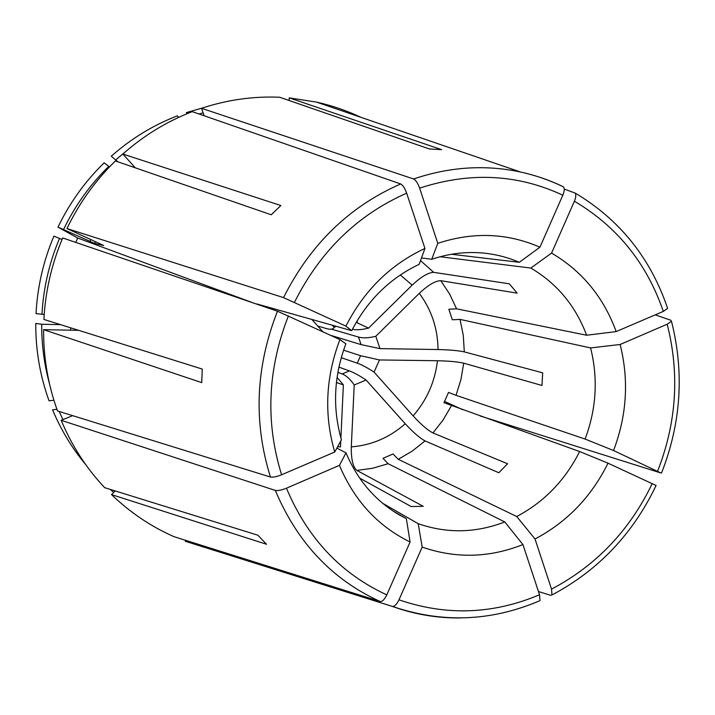 <?xml version="1.0" encoding="UTF-8"?>
<svg xmlns="http://www.w3.org/2000/svg" width="715" height="715" viewBox="0 0 715 715"><rect width="100%" height="100%" fill="white"/><g stroke="black" fill="none" stroke-linecap="round" stroke-linejoin="round"><path stroke-width="1.07" d="M419.634 188.143C469.809 171.707 517.544 174.058 562.83 195.195L539.923 247.202C507.301 232.983 473.259 231.687 437.777 243.332L419.634 188.143C417.819 183.174 415.817 180.126 413.619 178.973L201.514 108.296C227.227 99.805 253.271 96.123 279.654 97.24L429.34 148.952L441.647 149.658L289.218 97.875L316.495 102.102C331.983 105.561 346.829 110.646 361.03 117.358M562.732 186.517L562.964 186.597C549.477 180.109 535.356 175.255 520.591 172.029C485.244 164.477 449.583 166.792 413.619 178.973M421.475 257.954L431.726 259.286C449.458 253.316 467.306 251.305 485.253 253.253C497.122 254.603 508.472 257.615 519.322 262.316L539.923 247.202M451.46 254.263L519.322 262.316M562.83 195.195C564.475 191.093 564.68 188.313 563.429 186.865L562.964 186.597M352.415 329.293C356.517 330.178 361.897 329.776 368.565 328.105L357.134 322.769L357.232 320.651M368.565 328.105L412.189 285.097L400.293 274.971M440.1 256.739L530.816 268.062C556.994 283.48 575.602 305.868 586.631 335.237L456.554 308.817L449.672 294.133L440.798 280.682L517.159 293.141L509.321 283.801L433.665 272.344C428.294 272.513 421.135 276.768 412.189 285.097M564.233 189.1L575.057 193.014C576.21 194.543 575.986 197.286 574.395 201.228L551.569 253.092C582.099 271.065 603.63 297.234 616.151 331.59L663.314 311.4L667.596 308.487M330.848 335.398L361.093 344.621L380.005 348.625L375.795 336.3L419.285 293.329C428.214 285.008 435.381 280.789 440.798 280.682M331.456 329.15L358.492 337.051C362.755 338.302 368.529 338.052 375.795 336.3M380.005 348.625L438.045 349.537C437.759 328.507 431.503 309.774 419.285 293.329M456.554 308.817L448.859 309.255L452.336 319.775L460.04 319.399L590.599 347.928C598.232 378.53 596.399 408.909 585.093 439.064L613.55 450.513L660.919 472.99L480.248 415.987M585.093 439.064L456.027 395.324L460.952 379.495L463.704 363.166L541.961 385.474L542.694 372.846L464.303 351.887C458.503 350.618 449.744 349.832 438.045 349.537M655.244 314.859L670.831 320.257L671.421 321.321L667.175 324.226L620.128 344.487C629.066 380.112 626.876 415.451 613.55 450.513M341.234 357.697L357.259 363.166C361.513 364.614 367.117 367.599 374.07 372.104L379.459 359.949L437.464 360.735C449.163 361.012 457.904 361.826 463.704 363.166M343.566 350.171L360.566 355.704L379.459 359.949M374.07 372.104L413.109 415.88C426.873 400.06 434.997 381.676 437.464 360.735M456.027 395.324L448.528 392.401L443.979 402.706L579.633 451.54C565.19 480.283 544.222 501.948 516.722 516.525L535.026 538.994L551.515 589.124L551.971 594.898L550.729 595.336L538.466 591.537M516.722 516.525L398.264 459.307L412.26 451.094L425.041 440.914L498.829 472.74L507.596 463.758L432.941 432.941C427.722 430.242 421.108 424.558 413.109 415.88M579.633 451.54L608.018 463.177L656.03 485.458M337.864 372.363L342.119 373.945C346.257 375.482 350.287 379.165 354.211 384.992L366.089 380.031L405.253 423.772C413.27 432.45 419.866 438.161 425.041 440.914M338.901 367.108L349.429 370.915C353.63 372.426 359.18 375.464 366.089 380.031M354.211 384.992L351.297 446.884C371.586 445.257 389.568 437.562 405.253 423.772M398.264 459.307L393.053 453.971L382.981 458.333L388.129 463.713L504.772 521.941C475.877 533.077 447.027 533.667 418.221 523.711L422.181 547.1L398.988 599.814C396.834 604.247 394.671 606.463 392.508 606.454L392.338 606.418C414.423 614.373 437.124 618.216 460.451 617.948M359.654 478.094L411.152 506.533L423.253 506.327L356.856 470.425C352.96 467.056 351.101 459.2 351.297 446.884M185.534 540.585L185.23 541.255L392.338 606.418M382.668 503.289L418.221 523.711M504.772 521.941L522.924 544.553L539.53 594.755L539.995 600.591M110.155 489.373L113.783 492.403M337.069 377.341L343.37 384.902L340.903 438.018M336.407 382.525L343.37 384.902M340.769 440.958L340.492 446.929L337.632 446.705M115.267 490.964L111.522 494.601C130.05 512.423 150.82 526.428 173.825 536.607L380.201 601.512C382.355 601.69 384.563 599.474 386.806 594.871L410.088 542.006C377.878 526.186 354.327 500.643 339.446 465.367L286.447 488.193C281.531 490.159 277.822 490.901 275.311 490.419C297.199 542.417 331.975 579.373 379.656 601.27L380.201 601.512M72.68 415.656L61.159 420.295L275.311 490.419M61.159 420.295C71.795 445.695 86.3 468.155 104.685 487.675L257.829 535.195L266.534 544.267L111.522 494.601M392.66 510.751L406.343 518.652L399.336 514.907C375.277 500.768 357.5 480.078 346.006 452.854L339.446 465.367M336.872 448.117L346.006 452.854M56.923 409.293L52.561 409.802C60.998 429.983 72.081 448.296 85.818 464.741M49.505 383.821C44.196 364.462 41.586 344.612 41.693 324.27L35.75 323.457C35.643 350.279 40.085 376.063 49.058 400.829L53.92 400.23M277.483 311.204L62.706 237.943C51.65 264.058 45.385 291.219 43.892 319.426L202.247 369.065L201.728 382.614L43.588 329.678C43.463 357.866 48.111 384.956 57.522 410.955L270.458 477.039C272.951 477.486 276.669 476.726 281.594 474.769L334.736 452.023C323.877 414.709 325.602 377.225 339.911 339.58L277.483 311.204C255.604 366.884 253.262 422.163 270.458 477.039M334.736 452.023L341.413 439.779C332.359 407.908 333.842 375.929 345.863 343.852L339.911 339.58M253.789 303.124L77.712 238.032L57.978 227.129L94.603 243.404L103.568 245.486M41.979 314.403C43.383 288.1 49.228 262.78 59.515 238.426L53.911 236.129C43.401 260.966 37.439 286.795 36.027 313.635L44.196 314.448M77.712 238.032L75.719 242.376M63.599 229.39C75.075 205.598 90.144 184.577 108.814 166.345L104.131 162.832C85.058 181.422 69.677 202.854 57.978 227.129M322.814 331.697L311.749 319.337M103.63 245.477L66.951 228.55L283.542 297.619L345.899 326.103L351.709 330.688L256.882 303.964M345.899 326.103C364.203 290.37 390.551 264.479 424.942 248.445L406.656 193.175C404.842 188.197 402.849 185.122 400.686 183.961C349.358 206.429 310.31 244.316 283.542 297.619M178.652 117.376L177.409 115.821C153.207 125.17 131.149 138.63 111.263 156.21L117.903 161.813M203.015 107.804L186.338 112.621L187.178 113.649M586.631 335.237L616.151 331.59M444.551 401.401L462.694 409.713M406.343 518.652L410.088 542.006M135.323 167.828L122.846 154.038L280.87 205.536L271.217 214.777L115.41 160.955C95.39 180.484 79.24 203.015 66.951 228.55M317.737 326.022L326.317 328.551C330.366 329.74 333.002 329.365 334.236 327.425L332.216 325.146M431.726 259.286L437.777 243.332M204.159 115.776L201.514 108.296M289.101 100.511L289.218 97.875M351.709 330.688C367.412 300.354 389.89 278.233 419.151 264.336L424.942 248.445M336.095 326.255L334.236 327.425M203.123 112.845L198.976 113.98M608.018 463.177C591.394 496.764 567.067 522.039 535.026 538.994M522.924 544.553C489.364 557.888 455.786 558.737 422.181 547.1M78.659 330.33L43.588 329.678M400.686 183.961L192.228 111.638C166.854 121.434 143.724 135.573 122.846 154.038M125.804 151.455L115.973 159.686M108.814 166.345L109.413 166.997M59.515 238.426L62.026 239.561M41.693 324.27L60.498 324.637M59.193 411.465L62.884 419.598M590.599 347.928L620.128 344.487M530.816 268.062L551.569 253.092M433.665 272.344L420.509 260.6M574.395 201.228C617.117 226.494 646.753 263.218 663.314 311.4M361.093 344.621L358.492 337.051M464.303 351.887L463.293 335.451L460.04 319.399M667.175 324.226C679.777 373.659 676.613 422.592 657.675 471.024M357.259 363.166L360.566 355.704M432.941 432.941L443.112 419.973L451.451 405.691M652.223 483.563C629.709 530.414 596.14 565.601 551.515 589.124M342.119 373.945L349.429 370.915M356.856 470.425L372.712 468.245L388.129 463.713M539.53 594.755C493.073 614.364 446.223 616.053 398.988 599.814M386.806 594.871C340.939 573.77 307.486 538.216 286.447 488.193M75.665 329.392L75.683 330.276M70.597 327.801L70.642 330.178M281.594 474.769C265.265 422.163 267.544 369.19 288.431 315.851M95.479 241.616L94.603 243.404M90.841 239.489L89.902 241.42M271.915 308.022L271.325 309.103M294.509 302.222C320.177 251.197 357.563 214.849 406.656 193.175M563.42 186.856C549.79 180.252 535.517 175.309 520.591 172.029L316.495 102.102M575.083 193.005C619.735 219.639 650.587 258.115 667.64 308.433M671.492 321.357C684.425 372.461 681.109 422.994 661.554 472.937M656.075 485.53C632.891 533.962 598.214 570.427 552.043 594.925M539.977 600.654C491.393 621.451 442.236 623.382 392.517 606.463M380.201 601.521L173.825 536.607"/></g></svg>
